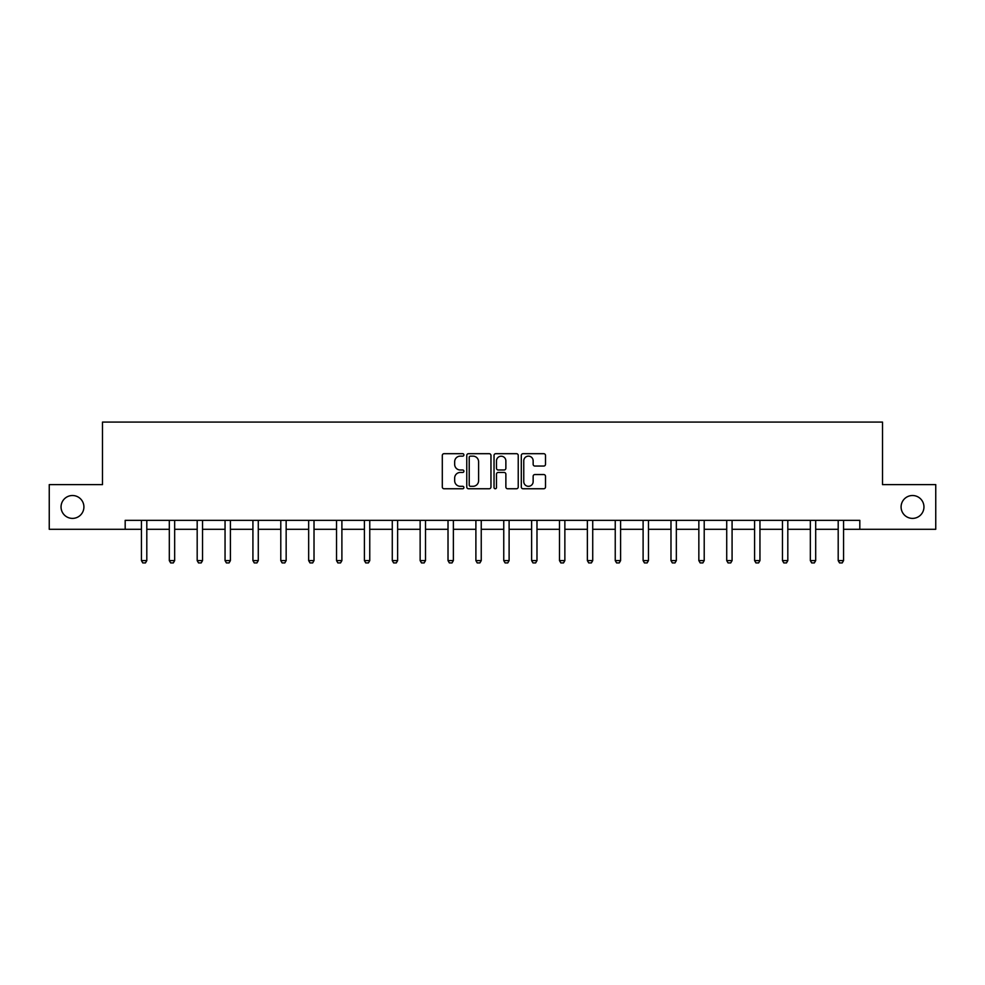 <?xml version="1.0" encoding="UTF-8"?>
<svg xmlns="http://www.w3.org/2000/svg" width="985" height="985" viewBox="0 0 985 985"><rect width="100%" height="100%" fill="white"/><g stroke="black" fill="none" stroke-linecap="round" stroke-linejoin="round"><path stroke-width="1.48" d="M463.91 454.91A1.231 1.231 0 0 0 462.691 453.691L444.05 453.691A1.748 1.748 0 0 0 442.302 455.439L442.302 487.009A1.748 1.748 0 0 0 444.05 488.757L462.691 488.757A1.231 1.231 0 0 0 463.91 487.526A1.231 1.231 0 0 0 462.691 486.307L460.278 486.307A5.614 5.614 0 0 1 454.664 480.692L454.664 478.057A5.614 5.614 0 0 1 460.278 472.455L462.691 472.455A1.231 1.231 0 0 0 463.91 471.224A1.231 1.231 0 0 0 462.691 469.993L460.278 469.993A5.614 5.614 0 0 1 454.664 464.378L454.664 461.756A5.614 5.614 0 0 1 460.278 456.141L462.691 456.141A1.231 1.231 0 0 0 463.91 454.91M901.09 506.955A11.438 11.438 0 0 0 912.529 518.393A11.438 11.438 0 0 0 923.955 506.955A11.438 11.438 0 0 0 912.529 495.517A11.438 11.438 0 0 0 901.09 506.955M61.045 506.955A11.438 11.438 0 0 0 72.471 518.393A11.438 11.438 0 0 0 83.91 506.955A11.438 11.438 0 0 0 72.471 495.517A11.438 11.438 0 0 0 61.045 506.955M543.745 466.053A1.748 1.748 0 0 0 545.505 464.292L545.505 455.439A1.748 1.748 0 0 0 543.745 453.691L523.06 453.691A1.748 1.748 0 0 0 521.299 455.439L521.299 487.009A1.748 1.748 0 0 0 523.06 488.757L543.745 488.757A1.748 1.748 0 0 0 545.505 487.009L545.505 476.309A1.748 1.748 0 0 0 543.745 474.548L534.892 474.548A1.748 1.748 0 0 0 533.144 476.309L533.144 481.616A4.691 4.691 0 0 1 528.452 486.307A4.691 4.691 0 0 1 523.761 481.616L523.761 460.832A4.691 4.691 0 0 1 528.452 456.141A4.691 4.691 0 0 1 533.144 460.832L533.144 464.292A1.748 1.748 0 0 0 534.892 466.053L543.745 466.053M125.181 529.29L49.25 529.29L49.25 484.62L102.489 484.62L102.489 422.085L882.511 422.085L882.511 484.62L935.75 484.62L935.75 529.29L859.819 529.29L859.819 520.351L125.181 520.351L125.181 529.29L141.434 529.29M490.961 455.439A1.748 1.748 0 0 0 489.213 453.691L468.515 453.691A1.748 1.748 0 0 0 466.767 455.439L466.767 487.009A1.748 1.748 0 0 0 468.515 488.757L489.213 488.757A1.748 1.748 0 0 0 490.961 487.009L490.961 455.439M495.787 453.691L516.485 453.691A1.748 1.748 0 0 1 518.233 455.439L518.233 487.009A1.748 1.748 0 0 1 516.485 488.757L507.62 488.757A1.748 1.748 0 0 1 505.871 487.009L505.871 474.204A1.748 1.748 0 0 0 504.123 472.455L498.238 472.455A1.748 1.748 0 0 0 496.489 474.204L496.489 487.526A1.231 1.231 0 0 1 495.258 488.757A1.231 1.231 0 0 1 494.039 487.526L494.039 455.439A1.748 1.748 0 0 1 495.787 453.691M146.802 529.29L169.309 529.29M174.665 529.29L197.185 529.29M202.541 529.29L225.048 529.29M230.404 529.29L252.923 529.29M258.279 529.29L280.787 529.29M286.155 529.29L308.662 529.29M314.018 529.29L336.538 529.29M341.894 529.29L364.401 529.29M369.757 529.29L392.276 529.29M397.632 529.29L420.139 529.29M425.508 529.29L448.015 529.29M453.371 529.29L475.89 529.29M481.246 529.29L503.754 529.29M509.11 529.29L531.629 529.29M536.985 529.29L559.492 529.29M564.861 529.29L587.368 529.29M592.724 529.29L615.243 529.29M620.599 529.29L643.106 529.29M648.462 529.29L670.982 529.29M676.338 529.29L698.845 529.29M704.213 529.29L726.721 529.29M732.077 529.29L754.596 529.29M759.952 529.29L782.459 529.29M787.815 529.29L810.335 529.29M815.691 529.29L838.198 529.29M843.566 529.29L859.819 529.29M470.448 456.141A1.231 1.231 0 0 0 469.217 457.372L469.217 485.076A1.231 1.231 0 0 0 470.448 486.307L472.985 486.307A5.614 5.614 0 0 0 478.599 480.692L478.599 461.756A5.614 5.614 0 0 0 472.985 456.141L470.448 456.141M505.871 460.918A4.691 4.691 0 0 0 501.18 456.227A4.691 4.691 0 0 0 496.489 460.918L496.489 468.244A1.748 1.748 0 0 0 498.238 469.993L504.123 469.993A1.748 1.748 0 0 0 505.871 468.244L505.871 460.918M146.999 520.351L146.876 520.745A1.785 1.785 0 0 0 146.802 521.287L146.802 560.588L145.46 562.915L142.776 562.915L141.434 560.588L141.434 521.287A1.785 1.785 0 0 0 141.347 520.745L141.224 520.351M141.434 560.588L146.802 560.588M174.874 520.351L174.751 520.745A1.785 1.785 0 0 0 174.665 521.287L174.665 560.588L173.323 562.915L170.651 562.915L169.309 560.588L169.309 521.287A1.785 1.785 0 0 0 169.223 520.745L169.1 520.351M169.309 560.588L174.665 560.588M202.75 520.351L202.627 520.745A1.785 1.785 0 0 0 202.541 521.287L202.541 560.588L201.199 562.915L198.514 562.915L197.185 560.588L197.185 521.287A1.785 1.785 0 0 0 197.099 520.745L196.975 520.351M197.185 560.588L202.541 560.588M230.613 520.351L230.49 520.745A1.785 1.785 0 0 0 230.404 521.287L230.404 560.588L229.074 562.915L226.39 562.915L225.048 560.588L225.048 521.287A1.785 1.785 0 0 0 224.962 520.745L224.839 520.351M225.048 560.588L230.404 560.588M258.489 520.351L258.365 520.745A1.785 1.785 0 0 0 258.279 521.287L258.279 560.588L256.937 562.915L254.265 562.915L252.923 560.588L252.923 521.287A1.785 1.785 0 0 0 252.837 520.745L252.714 520.351M252.923 560.588L258.279 560.588M286.352 520.351L286.229 520.745A1.785 1.785 0 0 0 286.155 521.287L286.155 560.588L284.813 562.915L282.129 562.915L280.787 560.588L280.787 521.287A1.785 1.785 0 0 0 280.7 520.745L280.577 520.351M280.787 560.588L286.155 560.588M314.227 520.351L314.104 520.745A1.785 1.785 0 0 0 314.018 521.287L314.018 560.588L312.676 562.915L310.004 562.915L308.662 560.588L308.662 521.287A1.785 1.785 0 0 0 308.576 520.745L308.453 520.351M308.662 560.588L314.018 560.588M342.103 520.351L341.98 520.745A1.785 1.785 0 0 0 341.894 521.287L341.894 560.588L340.551 562.915L337.867 562.915L336.538 560.588L336.538 521.287A1.785 1.785 0 0 0 336.451 520.745L336.328 520.351M336.538 560.588L341.894 560.588M369.966 520.351L369.843 520.745A1.785 1.785 0 0 0 369.757 521.287L369.757 560.588L368.427 562.915L365.743 562.915L364.401 560.588L364.401 521.287A1.785 1.785 0 0 0 364.315 520.745L364.191 520.351M364.401 560.588L369.757 560.588M397.841 520.351L397.718 520.745A1.785 1.785 0 0 0 397.632 521.287L397.632 560.588L396.29 562.915L393.618 562.915L392.276 560.588L392.276 521.287A1.785 1.785 0 0 0 392.19 520.745L392.067 520.351M392.276 560.588L397.632 560.588M425.705 520.351L425.582 520.745A1.785 1.785 0 0 0 425.508 521.287L425.508 560.588L424.166 562.915L421.481 562.915L420.139 560.588L420.139 521.287A1.785 1.785 0 0 0 420.066 520.745L419.942 520.351M420.139 560.588L425.508 560.588M453.58 520.351L453.457 520.745A1.785 1.785 0 0 0 453.371 521.287L453.371 560.588L452.029 562.915L449.357 562.915L448.015 560.588L448.015 521.287A1.785 1.785 0 0 0 447.929 520.745L447.806 520.351M448.015 560.588L453.371 560.588M481.456 520.351L481.333 520.745A1.785 1.785 0 0 0 481.246 521.287L481.246 560.588L479.904 562.915L477.22 562.915L475.89 560.588L475.89 521.287A1.785 1.785 0 0 0 475.804 520.745L475.681 520.351M475.89 560.588L481.246 560.588M509.319 520.351L509.196 520.745A1.785 1.785 0 0 0 509.11 521.287L509.11 560.588L507.78 562.915L505.096 562.915L503.754 560.588L503.754 521.287A1.785 1.785 0 0 0 503.667 520.745L503.544 520.351M503.754 560.588L509.11 560.588M537.194 520.351L537.071 520.745A1.785 1.785 0 0 0 536.985 521.287L536.985 560.588L535.643 562.915L532.971 562.915L531.629 560.588L531.629 521.287A1.785 1.785 0 0 0 531.543 520.745L531.42 520.351M531.629 560.588L536.985 560.588M565.058 520.351L564.934 520.745A1.785 1.785 0 0 0 564.861 521.287L564.861 560.588L563.519 562.915L560.834 562.915L559.492 560.588L559.492 521.287A1.785 1.785 0 0 0 559.418 520.745L559.295 520.351M559.492 560.588L564.861 560.588M592.933 520.351L592.81 520.745A1.785 1.785 0 0 0 592.724 521.287L592.724 560.588L591.382 562.915L588.71 562.915L587.368 560.588L587.368 521.287A1.785 1.785 0 0 0 587.282 520.745L587.159 520.351M587.368 560.588L592.724 560.588M620.809 520.351L620.685 520.745A1.785 1.785 0 0 0 620.599 521.287L620.599 560.588L619.257 562.915L616.573 562.915L615.243 560.588L615.243 521.287A1.785 1.785 0 0 0 615.157 520.745L615.034 520.351M615.243 560.588L620.599 560.588M648.672 520.351L648.549 520.745A1.785 1.785 0 0 0 648.462 521.287L648.462 560.588L647.133 562.915L644.449 562.915L643.106 560.588L643.106 521.287A1.785 1.785 0 0 0 643.02 520.745L642.897 520.351M643.106 560.588L648.462 560.588M676.547 520.351L676.424 520.745A1.785 1.785 0 0 0 676.338 521.287L676.338 560.588L674.996 562.915L672.324 562.915L670.982 560.588L670.982 521.287A1.785 1.785 0 0 0 670.896 520.745L670.773 520.351M670.982 560.588L676.338 560.588M704.423 520.351L704.3 520.745A1.785 1.785 0 0 0 704.213 521.287L704.213 560.588L702.871 562.915L700.187 562.915L698.845 560.588L698.845 521.287A1.785 1.785 0 0 0 698.771 520.745L698.648 520.351M698.845 560.588L704.213 560.588M732.286 520.351L732.163 520.745A1.785 1.785 0 0 0 732.077 521.287L732.077 560.588L730.735 562.915L728.063 562.915L726.721 560.588L726.721 521.287A1.785 1.785 0 0 0 726.634 520.745L726.511 520.351M726.721 560.588L732.077 560.588M760.161 520.351L760.038 520.745A1.785 1.785 0 0 0 759.952 521.287L759.952 560.588L758.61 562.915L755.926 562.915L754.596 560.588L754.596 521.287A1.785 1.785 0 0 0 754.51 520.745L754.387 520.351M754.596 560.588L759.952 560.588M788.025 520.351L787.901 520.745A1.785 1.785 0 0 0 787.815 521.287L787.815 560.588L786.486 562.915L783.801 562.915L782.459 560.588L782.459 521.287A1.785 1.785 0 0 0 782.373 520.745L782.25 520.351M782.459 560.588L787.815 560.588M815.9 520.351L815.777 520.745A1.785 1.785 0 0 0 815.691 521.287L815.691 560.588L814.349 562.915L811.677 562.915L810.335 560.588L810.335 521.287A1.785 1.785 0 0 0 810.249 520.745L810.126 520.351M810.335 560.588L815.691 560.588M843.776 520.351L843.653 520.745A1.785 1.785 0 0 0 843.566 521.287L843.566 560.588L842.224 562.915L839.54 562.915L838.198 560.588L838.198 521.287A1.785 1.785 0 0 0 838.124 520.745L838.001 520.351M838.198 560.588L843.566 560.588"/></g></svg>
